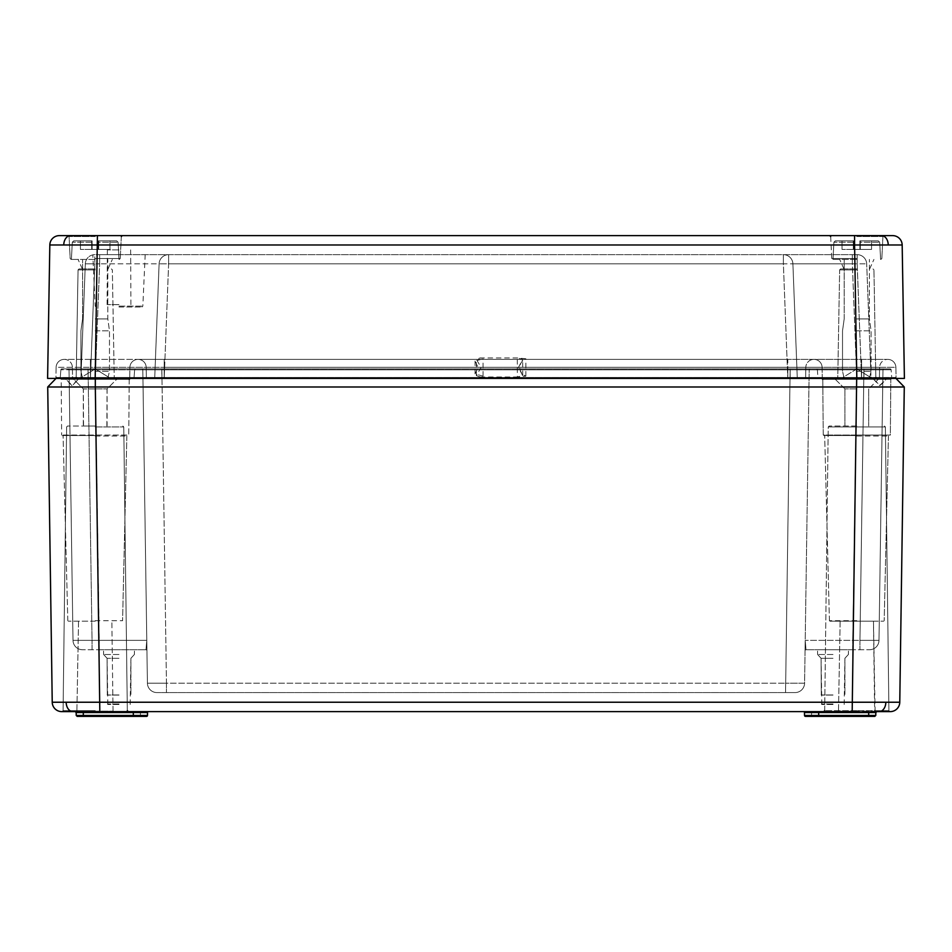 <?xml version="1.0" encoding="UTF-8"?>
<svg xmlns="http://www.w3.org/2000/svg" width="952" height="952" viewBox="0 0 952 952"><rect width="100%" height="100%" fill="white"/><g stroke="black" fill="none" stroke-linecap="round" stroke-linejoin="round"><path stroke-width="0.71" stroke-dasharray="4.76 3.57" d="M83.3 426.02L95.2 426.02L83.3 426.02L83.3 388.892L95.2 388.892L83.3 388.892L72.828 378.42L130.174 378.42L64.974 378.42L72.114 378.42L64.974 378.42L71.864 385.56L79.254 378.42L72.114 378.42L79.254 378.42L72.364 385.56L64.974 378.42L95.2 378.42L59.333 378.42L133.113 378.42L56.049 378.42L47.719 386.988L904.281 386.988L895.951 378.42L95.319 378.42L891.774 378.42L856.8 378.42L891.774 378.42L890.822 379.36L856.8 379.36L890.822 379.36L856.8 379.36L890.822 379.36L891.774 378.42M95.2 371.28L109.48 371.28L95.2 371.28M95.2 330.82L109.48 330.82L95.2 330.82M95.2 318.92L107.814 318.92L95.2 318.92M95.2 259.42L71.114 259.42L95.2 259.42M98.294 249.424L95.2 249.424L98.294 249.424L98.294 242.213L98.71 249.424L98.71 240.856L109.956 240.856L98.294 240.856L116.668 240.856L98.294 240.856L109.956 240.856L98.294 240.856L98.294 249.424L98.294 240.856L98.294 242.213L98.294 240.856L116.668 240.856L98.294 240.856L98.71 249.424L92.106 249.424L92.106 242.213L92.106 249.424L98.294 249.424L98.294 242.213L98.294 249.424L109.956 249.424L109.956 240.856L109.956 249.424L98.71 249.424L98.71 240.856L98.294 249.424M92.106 240.856L73.732 240.856L92.106 240.856L80.444 240.856L92.106 240.856L92.106 249.424L92.106 240.856L92.106 242.213L92.106 240.856L73.732 240.856L92.106 240.856L80.444 240.856L92.106 240.856L92.106 249.424L92.106 242.213L92.106 249.424L95.2 249.424L92.106 249.424L92.106 240.856M91.689 249.424L91.689 240.856L91.689 249.424L80.444 249.424L80.444 240.856L80.444 249.424L92.106 249.424L91.689 240.856L91.689 249.424L80.444 249.424L80.444 240.856L80.444 249.424L91.689 249.424M119 695.079L107.302 695.079L119 695.079M119 704.48L107.826 704.48L119 704.48M119 694.96L107.1 694.96L119 694.96M119 658.296L107.1 658.296L119 658.296M833 695.079L821.302 695.079L833 695.079M833 704.48L821.826 704.48L833 704.48M833 694.96L821.1 694.96L833 694.96M833 658.296L821.1 658.296L833 658.296M856.8 426.02L829.18 426.02L856.8 426.02M856.8 388.892L844.9 388.892L856.8 388.892M95.2 711.62L889.87 711.62L857.657 711.62L857.633 710.68L857.657 711.62L889.858 711.62A0.952 0.952 -90 0 1 888.906 710.68A0.952 0.952 -90 0 0 889.787 711.62M875.114 711.62L873.46 621.18L829.894 621.18L873.46 621.18L874.638 711.156L856.8 711.156L875.114 711.62L856.8 711.62M95.2 435.54L62.118 435.54L95.2 435.54M95.2 621.18L68.294 621.18L95.2 621.18M856.8 435.54L823.718 435.54L856.8 435.54M887.026 378.42L133.113 378.42L887.026 378.42L872.746 378.42L887.026 378.42L880.136 385.56L872.746 378.42L879.636 385.56L887.026 378.42L804.69 378.42L896.058 377.48L787.792 377.48L861.572 377.48L856.752 377.48L861.572 377.48L861.572 378.42L861.572 377.48L861.572 378.42L861.536 377.504L871.044 377.504L866.677 263.811L871.044 377.504L861.536 377.504L857.157 263.811L792.897 263.811L797.264 377.504L792.897 263.811L797.264 377.504L856.717 377.504L797.264 377.504L792.897 263.811L852.349 263.811L856.717 377.504L861.536 377.504L856.717 377.504L852.349 263.811L866.677 263.811L857.157 263.811L861.536 378.42L892.667 378.42A0.952 0.952 -90 0 1 891.715 377.539L863.94 377.539L891.715 377.539L891.143 369.781L863.94 369.781L891.143 369.781A0.952 0.952 86 0 0 890.191 368.9L863.94 368.9L890.191 368.9A0.952 0.952 0 0 1 891.143 369.781A0.952 0.952 0 0 0 890.191 368.9M62.213 711.62A0.952 0.952 90 0 0 63.094 710.68A0.952 0.952 90 0 1 62.142 711.62L94.343 711.62L94.367 710.68L63.094 710.68L94.367 710.68L94.343 711.62L99.817 711.62L99.817 702.231L52.229 702.231A9.52 9.52 0 0 0 61.749 711.62A9.52 9.52 0 0 1 52.229 702.231M95.2 426.02L67.58 426.02L95.2 426.02M133.292 712.56L133.351 715.44L133.292 712.56L147.548 712.56A0.952 0.952 0 0 1 148.5 711.62A0.952 0.952 0 0 0 147.548 712.56L147.489 715.44L147.548 712.56L147.489 715.44L76.231 715.44L147.489 715.44L140.42 715.44L140.42 711.62L75.22 711.62L148.5 711.62L75.22 711.62L140.42 711.62L140.42 712.56L147.548 712.56L83.3 712.56L140.42 712.56L140.42 715.44L83.3 715.44L83.3 712.56L76.172 712.56L133.292 712.56L132.34 711.62A0.952 0.952 0 0 1 133.292 712.56L132.34 711.62M811.58 716.38L811.58 715.44L868.7 715.44L868.7 712.56L811.58 712.56L811.58 715.44L804.511 715.44L811.58 715.44L811.58 712.56L875.828 712.56L875.769 715.44L811.58 715.44L811.58 716.38L868.7 716.38L817.697 716.38A0.952 0.952 0 0 0 818.649 715.44L804.511 715.44L804.452 712.56L819.66 711.62L803.5 711.62L876.78 711.62L803.5 711.62L818.708 712.56A0.952 0.952 0 0 1 819.66 711.62L818.708 712.56L819.66 711.62M890.251 711.62A9.52 9.52 0 0 0 899.771 702.231L99.817 702.231L95.319 378.42M818.649 715.44L818.708 712.56L818.649 715.44L868.7 715.44L868.7 716.38L868.7 715.44L868.7 716.38L817.697 716.38L818.649 715.44L818.708 712.56L875.828 712.56L868.7 712.56L868.7 711.62L868.7 715.44L868.7 711.62M95.2 388.94L83.348 388.94L95.2 388.94M889.87 711.62L888.918 710.68L885.372 426.96L828.228 426.96L885.372 426.96L888.918 710.68L856.8 710.68L888.918 710.68L889.846 711.62M833 654.5L817.613 654.5L833 654.5M119 654.5L103.613 654.5L119 654.5M119 649.74L103.53 649.74L119 649.74M833 649.74L817.53 649.74L833 649.74M822.778 379.36L823.242 435.064L890.358 435.064L890.822 379.36L890.358 435.064L823.242 435.064L822.778 379.36L856.8 379.36L822.778 379.36L856.8 379.36L822.778 379.36L821.826 378.42M129.222 379.36L128.758 435.064L61.642 435.064L128.758 435.064L129.222 379.36L95.2 379.36L129.222 379.36L95.2 379.36L129.222 379.36L130.174 378.42M55.942 377.48A0.952 0.952 90 0 1 54.99 378.42A0.952 0.952 90 0 0 55.942 377.48A0.952 0.952 -90 0 1 54.99 378.42L90.428 378.42L90.464 377.504L95.283 377.504L99.651 263.811L85.323 263.811L80.956 377.504L85.323 263.811L94.843 263.811L90.464 377.504L94.843 263.811L99.651 263.811L95.283 377.504L154.736 377.504L159.103 263.811L99.651 263.811L159.103 263.811L154.736 377.504L159.103 263.811L154.736 377.504L164.244 377.504L80.956 377.504L90.464 377.504L90.464 378.42L90.428 377.48L90.428 378.42L90.428 377.48L95.248 377.48L90.428 377.48L90.428 367.329L90.428 377.48L95.248 377.48L95.248 359.38L95.248 377.48L146.358 377.48L146.18 367.329A8.092 8.092 0 0 0 138.088 359.38A8.092 8.092 90 0 1 146.18 367.329A8.092 8.092 0 0 0 138.088 359.38A8.092 8.092 90 0 1 146.18 367.329A8.092 8.092 90 0 0 138.088 359.38L787.792 359.38L138.088 359.38A8.092 8.092 0 0 1 146.18 367.329L146.358 377.48L95.248 377.48L129.722 377.48L129.9 367.329L129.722 377.48L164.208 377.48L129.722 377.48L129.9 367.329A8.092 8.092 0 0 1 137.992 359.38A8.092 8.092 90 0 0 129.9 367.329A8.092 8.092 0 0 1 137.992 359.38A8.092 8.092 90 0 0 129.9 367.329A8.092 8.092 90 0 1 137.992 359.38L164.208 359.38L137.992 359.38A8.092 8.092 -90 0 0 129.9 367.329L129.722 377.48L90.428 377.48L90.428 359.38L95.248 359.38L90.428 359.38L90.428 367.329L164.208 367.329L90.428 367.329L90.428 377.48L72.578 377.48L72.4 367.329A8.092 8.092 44.5 0 0 64.308 359.38L137.992 359.38L64.308 359.38A8.092 8.092 0 0 1 72.4 367.329L90.428 367.329L72.4 367.329L72.578 377.48L90.428 377.48L55.942 377.48L56.12 367.329L90.428 367.329L56.12 367.329L55.942 377.48L90.428 377.48L90.428 378.42L80.004 378.42L856.717 378.42L60.226 378.42L61.178 379.36L61.642 435.064L61.178 379.36L95.2 379.36L61.178 379.36L95.2 379.36L61.178 379.36L60.226 378.42L117.572 378.42L75.22 378.42L110.67 378.42L95.2 378.42L110.67 378.42L95.2 378.42L97.413 235.62L892.655 235.62A9.52 9.52 0 0 1 902.175 244.985L888.24 244.914A9.52 6.735 90 0 0 881.504 235.62M879.172 378.42L868.7 388.892L879.172 378.42L47.6 378.42L49.825 244.985L888.24 244.914M899.771 702.231L904.281 386.988L895.951 378.42M856.8 369.781L790.16 369.781L863.94 369.781L856.8 369.781L856.8 368.9L863.94 368.9L61.809 368.9L863.928 368.9L856.776 368.9L856.776 369.84L790.148 369.84L809.188 369.84L804.583 683.203L785.543 683.203L804.583 683.203L809.188 369.84L805.213 640.363L809.188 369.84L856.776 369.84L852.802 640.363L805.213 640.363L878.993 640.363L859.953 640.363L863.928 369.84L882.968 369.84L878.993 640.363L882.968 369.84L863.928 369.84L859.953 640.363L852.802 640.363L856.776 369.84L863.928 369.84L856.776 369.84L856.776 368.9L856.8 377.539L817.935 377.539L856.8 377.539L856.8 369.781M817.363 369.781L817.935 377.539A0.952 0.952 90 0 0 818.887 378.42A0.952 0.952 0 0 1 817.935 377.539A0.952 0.952 90 0 0 818.887 378.42A0.952 0.952 90 0 1 817.935 377.539A0.952 0.952 0 0 0 818.887 378.42A0.952 0.952 -90 0 1 817.935 377.539L790.16 377.539L817.935 377.539L817.363 369.781A0.952 0.952 86 0 0 816.411 368.9A0.952 0.952 0 0 1 817.363 369.781A0.952 0.952 0 0 0 816.411 368.9A0.952 0.952 -139.2 0 1 817.363 369.781A0.952 0.952 0 0 0 816.411 368.9M161.84 369.781L790.16 369.781L161.84 369.781L161.84 368.9L161.84 377.539L134.065 377.539L790.16 377.539L790.16 368.9L790.16 377.539L161.84 377.539L161.84 369.781M134.065 377.539L134.637 369.781A0.952 0.952 0 0 1 135.589 368.9A0.952 0.952 -90 0 0 134.637 369.781L134.065 377.539L95.2 377.539L134.065 377.539L134.637 369.781L134.065 377.539A0.952 0.952 137.1 0 1 133.113 378.42A0.952 0.952 4.3 0 0 134.065 377.539A0.952 0.952 -42.9 0 1 133.113 378.42A0.952 0.952 -175.7 0 0 134.065 377.539A0.952 0.952 -175.7 0 1 133.113 378.42M88.06 369.781L60.857 369.781L95.2 369.781L88.06 369.781L88.06 377.539L60.285 377.539L95.2 377.539L95.2 369.781L95.2 377.539L88.06 377.539L88.06 369.781M60.285 377.539L60.857 369.781L60.285 377.539A0.952 0.952 137.1 0 1 59.333 378.42A0.952 0.952 -175.7 0 0 60.285 377.539A0.952 0.952 -175.7 0 1 59.333 378.42M891.715 377.539A0.952 0.952 0 0 0 892.667 378.42A0.952 0.952 0 0 1 891.715 377.539L891.143 369.781M99.198 649.74L145.989 649.74L82.526 649.74L99.198 649.74L99.198 640.363L146.786 640.363L142.812 369.84L146.786 640.363L99.198 640.363L95.224 369.84L142.812 369.84L69.032 369.84L73.007 640.363L92.046 640.363L73.007 640.363L69.032 369.84L88.072 369.84L92.046 640.363L99.198 640.363L92.046 640.363L88.072 369.84L95.224 369.84L99.198 649.74M785.543 692.58L156.937 692.58L795.063 692.58L785.543 692.58L790.148 369.84L142.812 369.84L147.417 683.203L166.457 683.203L147.417 683.203L142.812 369.84L161.852 369.84L166.457 683.203L785.543 683.203L166.457 683.203L161.852 369.84L790.148 369.84L785.543 692.58M852.802 649.74L806.011 649.74L869.473 649.74L852.802 649.74L852.802 640.363L852.802 649.74M146.786 640.363L146.941 650.68L146.786 640.363L145.989 649.74L146.786 640.363M805.213 640.363L805.059 650.68L805.213 640.363L806.011 649.74L805.213 640.363M883.92 368.9L863.928 368.9L883.92 368.9A0.952 0.952 0 0 0 882.968 369.84A0.952 0.952 0 0 1 883.92 368.9A0.952 0.952 0 0 0 882.968 369.84M856.8 621.18L883.706 621.18L856.8 621.18M95.2 388.892L107.1 388.892L95.2 388.892M47.719 386.988L56.049 378.42M140.42 716.38L140.42 715.44L140.42 716.38L134.303 716.38L133.351 715.44A0.952 0.952 0 0 0 134.303 716.38L83.3 716.38L83.3 715.44L83.3 716.38L140.42 716.38L77.183 716.38L76.231 715.44L76.172 712.56L83.3 712.56L83.3 711.62M878.993 640.363A9.52 9.52 0 0 1 869.473 649.74A9.52 9.52 0 0 0 878.993 640.363A9.52 9.52 0 0 1 869.473 649.74M82.526 649.74A9.52 9.52 0 0 1 73.007 640.363A9.52 9.52 0 0 0 82.526 649.74A9.52 9.52 0 0 1 73.007 640.363M795.063 692.58A9.52 9.52 0 0 0 804.583 683.203A9.52 9.52 0 0 1 795.063 692.58A9.52 9.52 0 0 0 804.583 683.203M147.417 683.203A9.52 9.52 0 0 0 156.937 692.58A9.52 9.52 0 0 1 147.417 683.203A9.52 9.52 0 0 0 156.937 692.58M803.5 711.62A0.952 0.952 0 0 1 804.452 712.56A0.952 0.952 0 0 0 803.5 711.62A0.952 0.952 0 0 1 804.452 712.56L811.58 712.56L804.452 712.56M147.489 715.44A0.952 0.952 0 0 1 146.537 716.38A0.952 0.952 0 0 0 147.489 715.44M804.511 715.44A0.952 0.952 0 0 0 805.463 716.38M146.941 650.68A0.952 0.952 0 0 0 145.989 649.74A0.952 0.952 0 0 1 146.941 650.68M805.059 650.68A0.952 0.952 0 0 1 806.011 649.74A0.952 0.952 0 0 0 805.059 650.68M61.809 368.9A0.952 0.952 0 0 0 60.857 369.781A0.952 0.952 90 0 1 61.809 368.9A0.952 0.952 90 0 0 60.857 369.781M135.589 368.9A0.952 0.952 0 0 0 134.637 369.781A0.952 0.952 90 0 1 135.589 368.9A0.952 0.952 90 0 0 134.637 369.781M69.032 369.84A0.952 0.952 0 0 0 68.08 368.9A0.952 0.952 0 0 1 69.032 369.84A0.952 0.952 0 0 0 68.08 368.9M141.86 368.9A0.952 0.952 0 0 1 142.812 369.84A0.952 0.952 0 0 0 141.86 368.9A0.952 0.952 0 0 1 142.812 369.84A0.952 0.952 0 0 0 141.86 368.9A0.952 0.952 0 0 1 142.812 369.84A0.952 0.952 0 0 0 141.86 368.9M810.14 368.9A0.952 0.952 0 0 0 809.188 369.84A0.952 0.952 0 0 1 810.14 368.9A0.952 0.952 0 0 0 809.188 369.84A0.952 0.952 0 0 1 810.14 368.9A0.952 0.952 0 0 0 809.188 369.84A0.952 0.952 0 0 1 810.14 368.9M98.71 249.424L109.956 249.424L109.956 240.856L109.956 249.424L98.71 249.424M98.294 242.213L98.294 240.856L98.294 242.213L118.096 242.213L98.294 242.213M119 307.02L141.896 307.02L119 307.02M95.2 268.94L79.004 268.94L95.2 268.94M856.8 268.94L840.604 268.94L856.8 268.94M856.8 259.42L832.714 259.42L856.8 259.42M119 304.628L107.112 304.628L119 304.628M119 249.9L107.338 249.9L119 249.9M119 254.66L94.843 254.66C92.165 254.91 92.165 254.91 94.843 254.66C92.165 254.91 92.165 254.91 94.843 254.66L119 254.66M95.2 235.62L59.345 235.62A9.52 9.52 0 0 0 49.825 244.985A9.52 9.52 0 0 1 59.345 235.62M99.651 254.66L857.157 254.66L99.651 254.66L99.651 263.811L99.651 254.66M854.587 235.62L856.812 378.42L844.186 378.42L904.4 378.42L902.175 244.985M787.792 367.329L822.1 367.329L822.278 377.48A0.952 0.952 -136 0 0 823.23 378.42A0.952 0.952 -90 0 1 822.278 377.48A0.952 0.952 -1 0 0 823.23 378.42A0.952 0.952 0 0 1 822.278 377.48A0.952 0.952 -1 0 0 823.23 378.42A0.952 0.952 0 0 1 822.278 377.48L822.1 367.329L856.752 367.329L822.1 367.329L822.278 377.48L822.1 367.329L787.792 367.329L805.82 367.329L787.792 367.329L787.792 377.48L805.642 377.48L146.358 377.48L787.792 377.48L164.208 377.48L787.792 377.48L787.792 378.42L787.792 367.329L164.208 367.329L164.208 378.42L164.208 367.329L787.792 367.329L787.792 377.48L787.792 367.329L164.208 367.329L164.208 377.48L164.208 367.329L787.792 367.329L787.792 359.38L887.788 359.38L164.208 359.38L787.792 359.38L787.792 367.329M887.788 359.38A8.092 8.092 90 0 1 895.88 367.329A8.092 8.092 90 0 0 887.788 359.38A8.092 8.092 90 0 1 895.88 367.329L861.572 367.329L895.88 367.329L896.058 377.48A0.952 0.952 44 0 0 897.01 378.42A0.952 0.952 -1 0 1 896.058 377.48A0.952 0.952 -1 0 0 897.01 378.42M895.88 367.329L896.058 377.48M805.82 367.329L805.642 377.48A0.952 0.952 -89 0 1 804.69 378.42A0.952 0.952 0 0 0 805.642 377.48A0.952 0.952 0 0 1 804.69 378.42A0.952 0.952 -90 0 0 805.642 377.48A0.952 0.952 0 0 1 804.69 378.42A0.952 0.952 -90 0 0 805.642 377.48L805.82 367.329L856.752 367.329L805.82 367.329L805.642 377.48L805.82 367.329A8.092 8.092 90 0 1 813.912 359.38A8.092 8.092 90 0 0 805.82 367.329A8.092 8.092 0 0 1 813.912 359.38A8.092 8.092 90 0 0 805.82 367.329A8.092 8.092 0 0 1 813.912 359.38A8.092 8.092 90 0 0 805.82 367.329M879.6 367.329L861.572 367.329L879.6 367.329L879.422 377.48L879.6 367.329A8.092 8.092 0 0 1 887.692 359.38A8.092 8.092 90 0 0 879.6 367.329A8.092 8.092 0 0 1 887.692 359.38A8.092 8.092 90 0 0 879.6 367.329M146.18 367.329L146.358 377.48A0.952 0.952 -91 0 0 147.31 378.42A0.952 0.952 0 0 1 146.358 377.48A0.952 0.952 0 0 0 147.31 378.42A0.952 0.952 -90 0 1 146.358 377.48A0.952 0.952 0 0 0 147.31 378.42A0.952 0.952 -90 0 1 146.358 377.48L146.18 367.329M787.756 377.504L797.264 377.504L787.756 377.504L783.377 263.811L159.103 263.811A9.52 9.52 0 0 1 168.623 254.66A9.52 9.52 0 0 0 159.103 263.811A9.52 9.52 0 0 1 168.623 254.66A9.52 9.52 0 0 0 159.103 263.811L168.623 263.811L164.244 377.504L168.623 263.811L792.897 263.811A9.52 9.52 0 0 0 783.377 254.66A9.52 9.52 0 0 1 792.897 263.811A9.52 9.52 0 0 0 783.377 254.66A9.52 9.52 0 0 1 792.897 263.811L783.377 263.811L787.756 377.504L164.244 377.504L787.756 377.504L787.756 378.42L787.756 377.504M822.1 367.329A8.092 8.092 90 0 0 814.008 359.38A8.092 8.092 90 0 1 822.1 367.329A8.092 8.092 0 0 0 814.008 359.38A8.092 8.092 90 0 1 822.1 367.329A8.092 8.092 0 0 0 814.008 359.38A8.092 8.092 90 0 1 822.1 367.329M56.12 367.329A8.092 8.092 90 0 1 64.212 359.38A8.092 8.092 0 0 0 56.12 367.329A8.092 8.092 0 0 1 64.212 359.38M128.77 378.42A0.952 0.952 -90 0 0 129.722 377.48A0.952 0.952 -44 0 1 128.77 378.42A0.952 0.952 0 0 0 129.722 377.48A0.952 0.952 -179 0 1 128.77 378.42A0.952 0.952 0 0 0 129.722 377.48A0.952 0.952 -179 0 1 128.77 378.42M878.47 378.42A0.952 0.952 0 0 0 879.422 377.48A0.952 0.952 -90 0 1 878.47 378.42A0.952 0.952 -90 0 0 879.422 377.48M72.578 377.48A0.952 0.952 -91 0 0 73.53 378.42A0.952 0.952 179 0 1 72.578 377.48A0.952 0.952 179 0 0 73.53 378.42M80.004 378.42A0.952 0.952 0 0 0 80.956 377.504A0.952 0.952 0 0 1 80.004 378.42A0.952 0.952 0 0 0 80.956 377.504M154.736 377.504A0.952 0.952 0 0 1 153.784 378.42A0.952 0.952 0 0 0 154.736 377.504A0.952 0.952 0 0 1 153.784 378.42A0.952 0.952 0 0 0 154.736 377.504A0.952 0.952 0 0 1 153.784 378.42A0.952 0.952 0 0 0 154.736 377.504M797.264 377.504A0.952 0.952 0 0 0 798.216 378.42A0.952 0.952 0 0 1 797.264 377.504A0.952 0.952 0 0 0 798.216 378.42A0.952 0.952 0 0 1 797.264 377.504A0.952 0.952 0 0 0 798.216 378.42A0.952 0.952 0 0 1 797.264 377.504M871.044 377.504A0.952 0.952 0 0 0 871.996 378.42A0.952 0.952 0 0 1 871.044 377.504A0.952 0.952 0 0 0 871.996 378.42M857.157 254.66L857.157 263.811L857.157 254.66A9.52 9.52 0 0 1 866.677 263.811A9.52 9.52 0 0 0 857.157 254.66A9.52 9.52 0 0 1 866.677 263.811M85.323 263.811A9.52 9.52 0 0 1 94.843 254.66L94.843 263.811L94.843 254.66A9.52 9.52 0 0 0 85.323 263.811A9.52 9.52 0 0 1 94.843 254.66M480.105 376.992L517.352 376.992L517.317 357.952L522.684 359.332L518.447 367.472L522.684 375.612L517.317 376.992L525.861 376.159C522.005 374.362 519.971 371.47 519.768 367.472C519.971 363.474 522.005 360.582 525.861 358.785L517.352 357.952L480.105 357.952L483.057 358.785L475.06 361.046L478.071 367.472L475.06 373.898L483.057 376.159L480.105 376.992L476.345 375.612L481.117 367.472L476.345 359.332L480.105 357.952M475.06 373.898L475.06 361.046M483.057 376.159L483.057 358.785M476.345 375.612L476.345 359.332M525.861 376.159L525.861 358.785M522.684 375.612L522.684 359.332M856.8 371.28L871.08 371.28L856.8 371.28M856.8 330.82L871.08 330.82L856.8 330.82M856.8 318.92L869.414 318.92L856.8 318.92M859.894 249.424L856.8 249.424L859.894 249.424L859.894 242.213L860.311 249.424L860.311 240.856L871.556 240.856L859.894 240.856L878.268 240.856L859.894 240.856L871.556 240.856L859.894 240.856L859.894 249.424L859.894 240.856L859.894 242.213L859.894 240.856L878.268 240.856L859.894 240.856L860.311 249.424L853.706 249.424L853.706 242.213L853.706 249.424L859.894 249.424L859.894 242.213L859.894 249.424L871.556 249.424L871.556 240.856L871.556 249.424L860.311 249.424L860.311 240.856L859.894 249.424M853.706 240.856L835.332 240.856L853.706 240.856L842.044 240.856L853.706 240.856L853.706 249.424L853.706 240.856L853.706 242.213L853.706 240.856L835.332 240.856L853.706 240.856L842.044 240.856L853.706 240.856L853.706 249.424L853.706 242.213L853.706 249.424L856.8 249.424L853.706 249.424L853.706 240.856M853.289 249.424L853.289 240.856L853.289 249.424L842.044 249.424L842.044 240.856L842.044 249.424L853.706 249.424L853.289 240.856L853.289 249.424L842.044 249.424L842.044 240.856L842.044 249.424L853.289 249.424M860.311 249.424L871.556 249.424L871.556 240.856L871.556 249.424L860.311 249.424M859.894 242.213L859.894 240.856L859.894 242.213L879.696 242.213L859.894 242.213M92.106 242.213L72.304 242.213L92.106 242.213M119 704.004L107.35 704.004L119 704.004M833 704.004L821.35 704.004L833 704.004M95.2 711.156L113.038 711.156L95.2 711.156M95.2 436.004L126.842 436.004L95.2 436.004M95.2 620.716L122.582 620.716L95.2 620.716M856.8 620.716L829.418 620.716L856.8 620.716M856.8 436.004L888.442 436.004L856.8 436.004M95.2 710.68L63.082 710.68L95.2 710.68M95.2 426.96L123.772 426.96L95.2 426.96M856.8 710.68L824.682 710.68L856.8 710.68M71.697 711.465A9.52 6.735 90 0 1 66.164 702.29M880.303 711.465A9.52 6.735 90 0 0 885.836 702.29M890.358 435.064L856.8 435.064L890.358 435.064M856.681 378.42L852.183 711.62M863.94 377.539L863.928 368.9L863.94 377.539L856.8 377.539L863.94 377.539L863.94 378.42L863.94 377.539M856.8 711.156L838.962 711.156L856.8 711.156M83.3 716.38L83.3 712.56L83.3 715.44L76.231 715.44M859.953 640.363L859.953 649.74L859.953 640.363M92.046 649.74L92.046 640.363L92.046 649.74M166.457 683.203L166.457 692.58L166.457 683.203M161.84 378.42L161.84 377.539M790.16 378.42L790.16 377.539L790.16 378.42M95.2 377.539L95.2 378.42L95.2 377.539M88.06 377.539L88.06 378.42L88.06 377.539M856.8 378.42L856.8 377.539L856.8 378.42M95.2 368.9L95.224 369.84L95.224 368.9M88.072 368.9L88.072 369.84L88.072 368.9M161.852 368.9L161.852 369.84L161.852 368.9M790.148 368.9L790.148 369.84L790.148 368.9M119 306.116L142.836 306.116L119 306.116M95.2 377.48L114.228 377.48L95.2 377.48M95.2 269.88L78.052 269.88L95.2 269.88M856.8 377.48L875.828 377.48L856.8 377.48M856.8 269.88L839.652 269.88L856.8 269.88M95.2 258.516L120.238 258.516L95.2 258.516M95.2 236.524L69.068 236.524L95.2 236.524M856.8 258.516L831.762 258.516L856.8 258.516M856.8 236.524L882.932 236.524L856.8 236.524M63.76 244.914A9.52 6.735 90 0 1 70.496 235.62M856.752 367.329L856.752 378.42L856.752 367.329L861.572 367.329L861.572 377.48L861.572 367.329L856.752 367.329L856.752 377.48L856.752 367.329L861.572 367.329L861.572 377.48L861.572 367.329L856.752 367.329L856.752 359.38L856.752 367.329M95.248 367.329L95.248 378.42L95.248 367.329M861.572 359.38L861.572 367.329L861.572 359.38M164.208 367.329L164.208 359.38L164.208 367.329M90.428 367.329L90.428 359.38L90.428 367.329M164.244 378.42L164.208 377.48M95.283 377.504L95.283 378.42L95.283 377.504M856.717 377.504L856.717 378.42L856.717 377.504M852.349 263.811L852.349 254.66L852.349 263.811M792.897 263.811A9.52 9.52 0 0 0 783.377 254.66A9.52 9.52 0 0 1 792.897 263.811M783.377 263.811L783.377 254.66L783.377 263.811M168.623 263.811L168.623 254.66L168.623 263.811M159.103 263.811A9.52 9.52 0 0 1 168.623 254.66A9.52 9.52 0 0 0 159.103 263.811M853.706 242.213L833.904 242.213L853.706 242.213M107.814 378.42L109.48 371.28L109.48 330.82L107.814 318.92L107.814 259.42L107.814 318.92L109.48 330.82L109.48 371.28L107.814 378.42M118.096 242.213L119 259.42L118.096 242.213L116.668 240.856L118.096 242.213M72.304 242.213L71.4 259.42L72.304 242.213L73.732 240.856L72.304 242.213M82.586 318.92L82.586 259.42L82.586 318.92L80.92 330.82L80.92 371.28L80.92 330.82L82.586 318.92M82.586 378.42L80.92 371.28L82.586 378.42M107.826 704.48L107.1 658.296L103.613 654.5L103.53 649.74M821.826 704.48L821.1 658.296L817.613 654.5L817.53 649.74M107.302 695.079L107.1 658.296L103.613 654.5L107.1 658.296L107.302 695.079M821.302 695.079L821.1 658.296L817.613 654.5L821.1 658.296L821.302 695.079M844.9 388.892L844.9 426.02L844.9 388.892L834.428 378.42L844.9 388.892M113.038 711.156L111.86 621.18L113.038 711.156M126.842 436.004L122.582 620.716L126.842 436.004M67.818 620.716L63.082 435.54L67.818 620.716M829.418 620.716L824.682 435.54L829.418 620.716M888.442 436.004L884.182 620.716L888.442 436.004M66.628 426.96L67.58 426.02L66.628 426.96L63.082 710.68L62.13 711.62L63.082 710.68L66.628 426.96M824.682 710.68L828.228 426.96L829.18 426.02L828.228 426.96L824.682 710.68L823.73 711.62M127.318 710.68L123.772 426.96L127.318 710.68L128.27 711.62M83.538 426.02L83.348 388.94L72.828 378.42M840.14 621.18L838.486 711.62L840.14 621.18M78.54 621.18L76.886 711.62L78.54 621.18M844.174 704.48L844.9 658.296L848.387 654.5L848.47 649.74M130.174 704.48L130.9 658.296L134.387 654.5L134.47 649.74M130.9 658.296L134.387 654.5L130.9 658.296L130.9 694.96L130.9 658.296M844.9 658.296L848.387 654.5L844.9 658.296L844.9 694.96L844.9 658.296M106.862 426.02L107.052 388.94L117.572 378.42L107.1 388.892L107.1 426.02M875.828 712.56L876.78 711.62M76.172 712.56L75.22 711.62M875.769 715.44L874.817 716.38M123.772 426.96L122.82 426.02L123.772 426.96M885.372 426.96L884.42 426.02L885.372 426.96M868.7 388.892L868.7 426.02L868.7 388.892M145.18 254.66L142.836 306.116L141.896 307.02M114.228 377.48L115.18 378.42L114.228 377.48L112.348 269.88L114.228 377.48M76.172 377.48L78.052 269.88L79.004 268.94L78.052 269.88L76.172 377.48L75.22 378.42M839.652 269.88L840.604 268.94L839.652 269.88L837.772 377.48L836.82 378.42L837.772 377.48L839.652 269.88M875.828 377.48L873.948 269.88L875.828 377.48L876.78 378.42M70.162 258.516L71.114 259.42L70.162 258.516L69.068 236.524L68.116 235.62L69.068 236.524L70.162 258.516M830.668 236.524L831.762 258.516L832.714 259.42L831.762 258.516L830.668 236.524L829.716 235.62M882.932 236.524L883.884 235.62L882.932 236.524L881.838 258.516L882.932 236.524M121.332 236.524L120.238 258.516L121.332 236.524L122.284 235.62M107.338 249.9L107.112 304.628L104.72 307.02M96.104 307.02L95.164 306.116L92.832 254.874M82.348 268.94L78.064 259.42L82.348 268.94M843.948 268.94L839.664 259.42L843.948 268.94M95.2 368.936L79.73 378.42L95.2 368.936L110.67 378.42L95.2 368.936M856.8 368.936L841.33 378.42L856.8 368.936L872.27 378.42L856.8 368.936M108.052 268.94L112.336 259.42L108.052 268.94M869.652 268.94L873.936 259.42L869.652 268.94M130.662 249.9L130.888 304.628L133.28 307.02M881.838 258.516L880.886 259.42L881.838 258.516M120.238 258.516L119.286 259.42L120.238 258.516M873.948 269.88L872.996 268.94L873.948 269.88M112.348 269.88L111.396 268.94L112.348 269.88M869.414 378.42L871.08 371.28L871.08 330.82L869.414 318.92L869.414 259.42L869.414 318.92L871.08 330.82L871.08 371.28L869.414 378.42M879.696 242.213L880.6 259.42L879.696 242.213L878.268 240.856L879.696 242.213M833.904 242.213L833 259.42L833.904 242.213L835.332 240.856L833.904 242.213M844.186 318.92L844.186 259.42L844.186 318.92L842.52 330.82L842.52 371.28L842.52 330.82L844.186 318.92M844.186 378.42L842.52 371.28L844.186 378.42"/><path stroke-width="1.43" d="M889.787 711.62A0.952 0.952 -90 0 0 889.858 711.62L875.114 711.62M891.774 378.42L879.172 378.42M95.2 711.62L61.749 711.62A9.52 9.52 0 0 1 52.229 702.231L899.771 702.231A9.52 9.52 0 0 1 890.251 711.62L890.251 711.62M856.8 711.62L99.817 711.62L95.319 386.988L47.719 386.988L52.229 702.231L47.719 386.988L56.049 378.42L95.319 378.42L95.319 386.988L904.281 386.988L899.771 702.231M811.58 716.38L805.463 716.38A0.952 0.952 0 0 1 804.511 715.44A0.952 0.952 0 0 0 805.463 716.38L817.697 716.38L818.649 715.44L818.708 712.56L804.452 712.56L804.511 715.44A0.952 0.952 0 0 0 805.463 716.38M140.42 716.38L146.537 716.38A0.952 0.952 0 0 0 147.489 715.44L147.548 712.56A0.952 0.952 0 0 1 148.5 711.62A0.952 0.952 0 0 0 147.548 712.56L133.292 712.56A0.952 0.952 0 0 0 132.34 711.62M819.66 711.62A0.952 0.952 0 0 0 818.708 712.56L868.7 712.56L868.7 711.62M54.99 378.42L72.828 378.42M852.183 711.62L856.681 378.42L895.951 378.42L904.281 386.988L895.951 378.42L897.01 378.42L892.667 378.42M83.3 711.62L83.3 715.44L76.231 715.44L77.183 716.38L134.303 716.38L133.351 715.44L147.489 715.44A0.952 0.952 0 0 1 146.537 716.38L134.303 716.38A0.952 0.952 0 0 1 133.351 715.44L133.292 712.56L76.172 712.56L75.22 711.62M83.3 716.38L83.3 715.44L133.351 715.44L133.292 712.56M875.828 712.56L875.769 715.44L868.7 715.44L868.7 716.38L874.817 716.38L817.697 716.38A0.952 0.952 0 0 0 818.649 715.44L868.7 715.44L868.7 712.56L875.828 712.56L876.78 711.62M803.5 711.62A0.952 0.952 0 0 1 804.452 712.56M95.2 235.62L892.655 235.62A9.52 9.52 0 0 1 902.175 244.985L904.4 378.42L856.812 378.42L854.587 244.985L49.825 244.985A9.52 9.52 0 0 1 59.345 235.62L97.413 235.62L95.188 378.42L856.812 378.42M856.8 235.62L883.884 235.62L856.8 235.62M902.175 244.985L854.587 244.985L854.587 235.62M887.026 378.42L895.951 378.42L904.281 386.988M95.188 378.42L47.6 378.42L49.825 244.985M804.511 715.44L818.649 715.44M71.697 711.465A9.52 6.735 -90 0 1 66.164 702.29M880.303 711.465A9.52 6.735 -90 0 0 885.836 702.29M47.719 386.988L56.049 378.42L47.719 386.988M161.84 377.539L161.84 378.42M888.24 244.914A9.52 6.735 -90 0 0 881.504 235.62M63.76 244.914A9.52 6.735 -90 0 1 70.496 235.62M164.208 377.48L164.208 378.42M129.222 379.36L130.174 378.42M127.318 710.68L128.27 711.62M824.682 710.68L823.73 711.62M76.231 715.44L76.172 712.56M875.769 715.44L874.817 716.38M822.778 379.36L821.826 378.42M875.828 377.48L876.78 378.42M121.332 236.524L122.284 235.62M830.668 236.524L829.716 235.62M76.172 377.48L75.22 378.42"/></g></svg>

